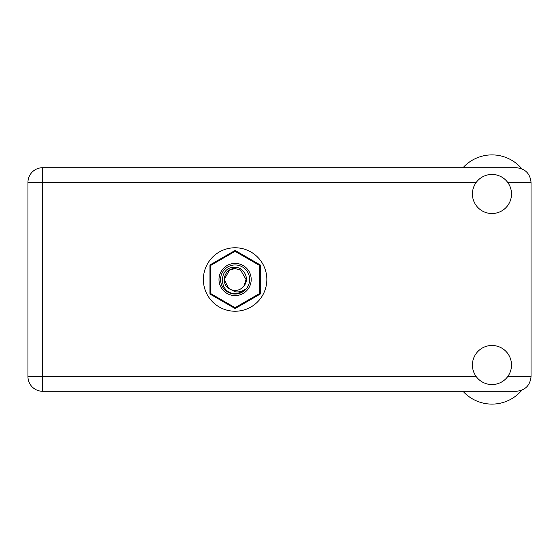 <?xml version="1.0" encoding="UTF-8"?>
<svg xmlns="http://www.w3.org/2000/svg" width="559" height="559" viewBox="0 0 559 559"><rect width="100%" height="100%" fill="white"/><g stroke="black" fill="none" stroke-linecap="round" stroke-linejoin="round"><path stroke-width="0.84" d="M260.27 294.034L260.27 264.966L235.101 250.432L209.932 264.966L209.932 294.034L235.101 308.568L260.27 294.034M235.101 295.606A16.106 16.106 0 0 1 218.995 279.5A16.106 16.106 0 0 1 235.101 263.394A16.106 16.106 0 0 1 251.201 279.5A16.106 16.106 0 0 1 235.101 295.606M235.101 294.041A14.541 14.541 0 0 1 220.56 279.5A14.541 14.541 0 0 1 235.101 264.959A14.541 14.541 0 0 1 249.642 279.5A14.541 14.541 0 0 1 235.101 294.041M235.066 251.361A28.139 28.139 0 0 1 235.136 251.361L259.453 265.399A28.139 28.139 0 0 1 259.488 265.462L259.488 293.538A28.139 28.139 0 0 1 259.453 293.601L235.136 307.639A28.139 28.139 0 0 1 235.066 307.639L210.75 293.601A28.139 28.139 0 0 1 210.708 293.538L210.708 265.462A28.139 28.139 0 0 1 210.75 265.399L235.066 251.361M229.63 270.025L235.101 268.558L229.63 270.025L224.159 279.5L228.603 288.304L224.159 279.5L229.63 270.025L235.101 268.558L229.63 270.025L224.159 279.5L228.603 288.304L235.101 291.763C238.868 292.336 242.264 291.428 245.289 289.052C242.585 291.833 239.294 293.3 235.416 293.461L235.101 293.454C218.387 293.964 218.066 266.175 235.101 267.321C244.08 267.209 249.999 278.969 243.983 285.894A10.942 10.942 0 0 1 228.603 288.304C220.05 282.658 224.97 267.999 235.101 268.558L240.573 270.025L246.044 279.5L243.983 285.894L246.044 279.5L240.573 270.025L235.101 268.558L240.573 270.025M228.603 288.304L224.159 279.5L229.63 270.025L235.101 268.558L240.573 270.025L246.044 279.5L243.983 285.894L246.044 279.5L240.573 270.025L235.101 268.558L240.573 270.025L246.044 279.5L243.983 285.894L246.044 279.5L240.573 270.025L235.101 268.558L229.63 270.025L224.159 279.5L228.603 288.304L224.159 279.5L229.63 270.025L234.312 268.586M463.02 167.714A39.088 39.088 0 0 1 521.84 168.776M491.962 384.557A19.544 19.544 0 0 0 511.506 365.02A19.544 19.544 0 0 0 491.962 345.476A19.544 19.544 0 0 0 472.425 365.02A19.544 19.544 0 0 0 491.962 384.557M491.962 213.524A19.544 19.544 0 0 0 511.506 193.98A19.544 19.544 0 0 0 491.962 174.443A19.544 19.544 0 0 0 472.425 193.98A19.544 19.544 0 0 0 491.962 213.524M235.101 247.763A31.737 31.737 0 0 0 203.364 279.5A31.737 31.737 0 0 0 235.101 311.237A31.737 31.737 0 0 0 266.839 279.5A31.737 31.737 0 0 0 235.101 247.763M42.645 391.286A14.695 14.695 0 0 1 27.95 376.584L27.95 182.416A14.695 14.695 0 0 1 42.645 167.714L516.355 167.714C525.215 168.65 530.114 173.549 531.05 182.416L531.05 376.584C530.114 385.451 525.215 390.35 516.355 391.286L42.645 391.286L42.645 376.584L476.212 376.584M521.84 390.224A39.088 39.088 0 0 1 463.02 391.286M507.712 376.584L531.05 376.584M531.05 182.416L507.712 182.416M476.212 182.416L42.645 182.416L42.645 376.584L27.95 376.584M27.95 182.416L42.645 182.416L42.645 167.714"/></g></svg>
